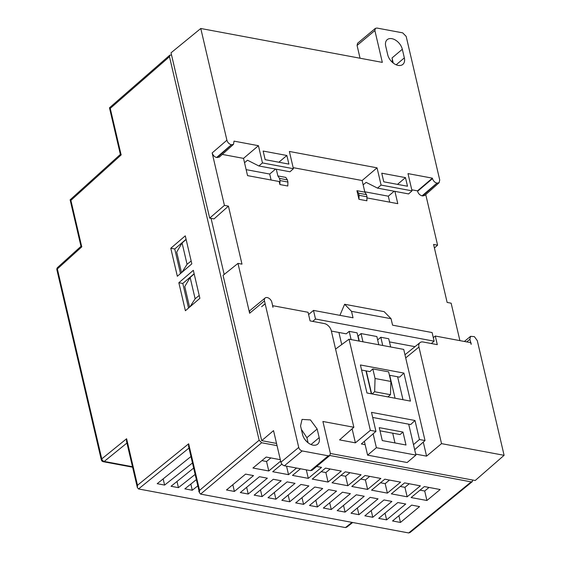 <?xml version="1.0" encoding="UTF-8"?>
<svg xmlns="http://www.w3.org/2000/svg" width="561" height="561" viewBox="0 0 561 561"><rect width="100%" height="100%" fill="white"/><g stroke="black" fill="none" stroke-linecap="round" stroke-linejoin="round"><path stroke-width="0.84" d="M224.176 274.469L211.055 218.362M186.084 239.281L174.744 248.993L180.488 273.565M194.141 273.754L182.802 283.466L188.545 308.038M185.277 235.844L191.827 263.852L177.339 276.264L170.789 248.257L185.277 235.844M193.335 270.318L199.884 298.326L185.396 310.738L178.847 282.73L193.335 270.318M189.583 307.155L184.765 286.538L190.144 277.457L194.176 273.922M190.144 277.457L195.123 298.775L189.99 306.804M199.211 295.451L195.123 298.775M181.526 272.681L176.701 252.057L182.08 242.983L186.119 239.442M182.08 242.983L187.065 264.301L181.932 272.33M191.154 260.977L187.065 264.301M329.854 455.497L471.184 481.878L472.285 481.654L472.643 480.034M171.547 55.027L169.822 55.16L169.478 56.703L110.251 108.371C109.206 107.859 109.213 107.677 110.272 107.831M259.147 440.231L261.629 442.755L200.593 494.101A2.51 1.62 -130.2 0 1 200.572 494.094L199.428 492.733L199.555 490.363L259.147 440.231L169.478 56.703M261.629 442.755L277.043 445.637M174.744 248.993L170.789 248.257M182.802 283.466L178.847 282.73M360.057 58.225L357.069 45.441L357.574 43.267L375.386 28.373L374.881 30.546L382.329 62.383L200.782 28.492L171.028 52.811L209.674 218.11L214.022 218.916L228.425 206.132L241.987 264.14L237.983 263.39L223.061 275.36L261.699 440.651L276.524 443.421M459.901 340.625L451.142 303.185L447.138 302.435L433.583 244.428L437.587 245.178L425.75 194.576M429.011 487.446L424.705 491.022L420.035 490.146M409.242 483.757L404.937 487.327L400.266 486.457M389.474 480.069L385.169 483.638L380.491 482.769M369.706 476.373L365.4 479.95L360.723 479.073M349.938 472.685L345.625 476.254L340.955 475.384M330.17 468.996L325.857 472.565L321.187 471.696M282.12 464.403L281.65 464.312M270.858 457.923L266.552 461.493L261.875 460.623M472.285 481.654L410.105 532.473L408.717 532.95A2.51 1.62 -130.2 0 1 408.696 532.95L471.184 481.878M352.701 522.494L346.803 527.13L345.422 527.578L352.035 522.368M120.363 154.415L109.472 107.81L169.822 55.16M200.593 494.101L408.696 532.95M248.228 494.031L240.318 492.551L259.434 476.703L267.345 478.182L248.228 494.031L246.658 487.299M262.071 496.611L254.161 495.139L273.277 479.283L281.187 480.763L262.071 496.611L260.493 489.886M275.907 499.199L267.997 497.719L287.113 481.871L295.023 483.344L275.907 499.199L274.336 492.467M289.742 501.779L281.839 500.3L300.955 484.452L308.859 485.931L289.742 501.779L288.172 495.047M303.585 504.36L295.675 502.887L314.791 487.039L322.701 488.512L303.585 504.36L302.007 497.635M317.421 506.948L309.511 505.468L328.634 489.62L336.537 491.099L317.421 506.948L315.85 500.216M331.263 509.528L323.353 508.056L342.469 492.2L350.38 493.68L331.263 509.528L329.686 502.803M345.099 512.109L337.189 510.636L356.305 494.788L364.215 496.261L345.099 512.109L343.528 505.384M358.935 514.696L351.032 513.217L370.148 497.369L378.051 498.848L358.935 514.696L357.364 507.964M372.777 517.277L364.867 515.804L383.983 499.956L391.894 501.429L372.777 517.277L371.207 510.552M386.613 519.865L378.71 518.385L397.826 502.537L405.729 504.009L386.613 519.865L385.042 513.133M400.456 522.445L392.546 520.973L411.662 505.117L419.572 506.597L400.456 522.445L398.878 515.72M440.154 489.529L426.921 500.503L411.108 497.551L424.34 486.576L440.154 489.529M420.385 485.84L407.153 496.808L391.34 493.855L404.572 482.888L420.385 485.84M400.617 482.144L387.385 493.119L371.564 490.167L384.804 479.192L400.617 482.144M380.849 478.456L367.616 489.43L351.796 486.478L365.036 475.504L380.849 478.456M361.081 474.767L347.841 485.735L332.028 482.783L345.26 471.815L361.081 474.767M341.312 471.079L328.073 482.046L312.26 479.094L325.492 468.119L341.312 471.079M316.663 466.472L321.537 467.383L308.305 478.358L292.491 475.405L300.493 468.772M296.538 468.035L288.536 474.669L272.723 471.717L281.881 464.122M280.661 461.114L268.768 470.974L252.948 468.021L266.187 457.054L280.332 459.69M234.393 491.443L226.483 489.97L245.599 474.122L253.509 475.595L234.393 491.443L232.815 484.718M110.251 108.371L121.134 154.948C120.096 154.457 120.11 154.289 121.169 154.443M121.134 154.948L70.889 200.368C69.852 199.877 69.859 199.709 70.924 199.863M80.987 246.342L70.118 199.835L120.342 154.436M70.889 200.368L81.759 246.868C80.721 246.377 80.735 246.209 81.794 246.37M81.759 246.868L57.355 268.929A2.51 1.606 -132.1 0 1 57.664 267.429A2.51 2.51 0 0 0 56.899 269.862A2.51 1.192 -13.2 0 1 57.355 268.929L101.765 458.891L126.618 438.751L137.494 485.251L188.664 443.786L199.555 490.363M188.987 448.057L138.525 488.954L137.368 487.6L126.491 441.093L126.618 438.751M126.947 443.022L104.22 461.437A2.51 1.662 -129 0 1 101.765 458.891A2.51 1.192 -13.2 0 0 101.31 459.817A2.51 2.51 0 0 0 103.294 461.717L132.592 467.187M137.368 487.6L137.494 485.251M199.428 492.733L188.538 446.128L188.664 443.786M187.29 122.361L185.733 115.706M330.387 453.477L475.209 480.511L504.101 455.315L441.528 443.632L426.57 456.135L423.282 442.089M247.738 380.919L246.181 374.271M422.671 195.95L424.719 195.494L439.116 182.704L436.97 183.138C434.768 182.493 433.281 180.979 432.503 178.601L432.405 178.167L417.489 190.859L417.587 191.287C418.352 193.678 419.838 195.193 422.054 195.831L422.671 195.95L437.075 183.159M417.489 190.859L411.774 189.793M394.916 191.371L397.791 203.664L366.957 197.914M364.853 192.157L366.487 194.646L366.992 196.806L366.866 200.782L358.963 199.302L356.943 190.684L364.853 192.157L363.142 184.835L366.144 182.374L377.497 188.117L408.604 193.924L412.019 190.845L407.994 173.608L432.405 178.167M293.158 167.648L362.133 180.523L363.142 184.835M276.3 169.226L277.87 175.923L285.773 177.395L287.407 179.885L279.504 178.412L280.009 180.565L279.883 184.541L279.175 181.526L247.548 175.621L244.526 162.69L247.527 160.229L258.88 165.972L289.988 171.778L293.403 168.707L289.378 151.463L377.048 167.83L381.08 185.074L377.497 188.117M287.407 179.885L287.912 182.045L287.793 186.014L279.883 184.541M222.31 154.422L243.516 158.384L244.526 162.69M228.425 206.132L224.421 205.382L212.156 152.943C213.068 155.474 214.554 156.989 216.623 157.48L219.302 157.136L233.523 144.317L231.37 144.759C229.169 144.114 227.675 142.599 226.903 140.215L200.782 28.492M237.983 263.39L249.638 313.248A4.916 3.17 -130.2 0 1 250.353 310.198L265.15 297.989A4.698 3.029 -130.2 0 1 268.943 298.277A4.698 3.029 -130.2 0 1 271.861 302.281L273.025 307.26M272.66 305.675L308.066 312.281L310.079 320.899L324.265 323.55A7.097 4.579 -130.2 0 1 331.271 330.681L353.851 427.265L339.58 439.894L355.401 442.846L352.112 428.807M415.694 454.108L426.57 456.135M404.965 354.748A7.538 4.867 -130.2 0 1 405.07 354.664L420.007 342.624A7.097 4.579 -130.2 0 1 423.113 342L437.292 344.65L435.28 336.032L470.693 342.645L471.065 344.23M209.674 218.11L224.421 205.382M437.587 245.178L434.41 247.99M426.921 500.503L424.705 491.022M407.153 496.808L404.937 487.327M387.385 493.119L385.169 483.638M367.616 489.43L365.4 479.95M347.841 485.735L345.625 476.254M328.073 482.046L325.857 472.565M308.305 478.358L306.32 469.859M288.536 474.669L286.552 466.17M268.768 470.974L266.552 461.493M138.525 488.954L345.422 527.578M199.148 491.52L198.713 491.443L199.064 491.156M197.823 485.847L192.276 490.244L184.871 488.855L196.364 479.613M195.151 474.41L178.44 487.656L171.035 486.275L193.664 468.063M192.472 462.972L164.604 485.076L157.192 483.694L190.964 456.521M439.116 182.704L439.726 179.948L406.164 36.388L402.686 32.854L376.943 28.05L375.386 28.373M466.717 341.901L469.901 339.251L470.581 336.341L474.368 336.628L477.292 340.632L504.101 455.315M353.851 427.265L322.912 421.486L330.352 453.323L329.847 455.497L328.29 455.82L310.492 470.637L284.399 465.77C282.681 465.265 281.524 464.087 280.921 462.236L298.725 447.419L265.164 303.859L261.636 306.692L265.136 303.725L264.469 300.899A4.698 3.029 -130.2 0 1 265.15 297.989M280.921 462.236L273.537 430.624L261.699 440.651M414.67 449.719L425.021 440.553L419.439 439.508L414.993 420.491L410.673 424.544L372.686 417.454M413.478 444.635L419.439 439.508M365.141 444.67L361.326 443.954L375.947 431.388L370.358 430.343L355.401 442.846M433.288 337.603L435.28 336.032M469.901 339.251L471.079 344.223M364.769 191.792L388.317 196.189L394.187 191.231M388.317 196.189L389.72 202.156M358.963 199.302L359.082 195.326L366.992 196.806M359.082 195.326L358.577 193.173L356.943 190.684M366.487 194.646L358.577 193.173M362.133 180.523L377.048 167.83M277.87 175.923L279.504 178.412M246.153 169.646L269.701 174.043L275.57 169.085M269.701 174.043L271.103 180.018M287.912 182.045L280.009 180.565M243.516 158.384L258.432 145.692L262.464 162.928L258.88 165.972M233.523 144.317L234.021 141.134L258.432 145.692M335.576 349.075L349.047 339.202L370.358 430.343M349.047 339.202L403.717 349.405L425.021 440.553M441.528 443.632L418.948 347.049A7.097 4.579 -130.2 0 1 420.007 342.624M190.831 484.059L192.276 490.244M176.996 481.478L178.44 487.656M163.16 478.898L164.604 485.076M262.464 162.928L293.403 168.707M381.08 185.074L412.019 190.845M288.88 164.1L265.157 159.668L263.137 151.049L286.86 155.481L288.88 164.1M383.773 181.813L381.753 173.195L405.477 177.62L407.496 186.238L383.773 181.813M402.321 49.27L404.334 57.888A10.554 6.809 -130.2 0 1 402.84 64.403A10.554 6.809 -130.2 0 1 394.313 63.807A10.554 6.809 -130.2 0 1 387.728 54.789L385.716 46.17A10.554 6.809 -130.2 0 1 387.209 39.663A10.554 6.809 -130.2 0 1 395.729 40.252A10.554 6.809 -130.2 0 1 402.321 49.27L392.055 57.937A10.554 6.809 -130.2 0 1 392.069 62.047M298.725 447.419C299.322 449.27 300.479 450.448 302.197 450.953L328.29 455.82M319.174 437.636A10.554 6.809 -130.2 0 1 317.68 444.144A10.554 6.809 -130.2 0 1 312.989 445.132A10.554 6.809 -130.2 0 1 302.568 434.537L300.549 425.918L302.049 419.404L310.443 419.916L317.161 429.018L319.174 437.636L311.004 444.529M312.077 470.293L310.492 470.637M375.947 431.388L371.501 412.37L414.993 420.491M403.913 373.086L360.414 364.973L366.964 392.981L410.456 401.101L403.913 373.086L399.593 377.139L389.706 375.295L395.063 398.226M397.483 184.373L405.477 177.62M278.866 162.227L286.86 155.481M359.012 341.06L357.091 332.841L349.187 331.362L351.109 339.58M390.645 346.964L388.724 338.746L380.814 337.266L382.735 345.492M378.78 344.749L376.859 336.53L361.046 333.578L362.967 341.796M361.607 370.05L369.937 371.606L372.813 368.907L388.633 371.859L390.877 381.452L390.463 394.706L374.65 391.753L372.062 393.934M393.254 63.063L392.055 57.937M304.609 439.081L306.874 441.759M308.094 442.811L306.895 437.685L301.369 429.403M371.34 393.801L365.982 370.87M382.279 440.574L379.257 427.643L402.98 432.075L406.003 444.999L382.279 440.574M389.46 341.901L414.986 346.67M431.325 343.535L434.123 341.172L315.506 319.027L312.708 321.39M331.362 331.06L346.249 333.837L349.187 331.362M380.814 337.266L377.658 339.931M361.046 333.578L358.114 336.053L359.299 341.116M315.506 319.027L313.494 310.408L353.03 317.792L351.523 311.327L344.608 304.265L339.924 315.345M338.907 332.47L341.733 344.559M364.362 441.346L367.588 455.139L407.125 462.523L415.925 455.097L408.696 424.172M373.135 433.807L376.389 447.713L367.588 455.139M402.973 399.705L397.616 376.775M344.608 304.265L384.145 311.65L391.059 318.711L392.574 325.17L432.11 332.554L434.123 341.172M392.707 433.176L394.986 442.945M402.98 432.075L400.049 434.551L379.993 430.806M387.882 396.886L390.463 394.706M371.627 393.85L366.263 370.919M374.65 391.753L375.057 378.5L372.813 368.907M376.389 447.713L415.925 455.097M390.877 381.452L375.057 378.5M391.059 318.711L351.523 311.327M313.494 310.408L308.592 314.546M103.294 461.717A2.51 1.508 100.6 0 0 104.22 461.437L132.48 466.71M212.156 152.943L226.903 140.215M249.638 313.248L264.469 300.899M470.041 342.519L470.735 342.112L471.247 344.258M422.054 195.831L436.97 183.138M417.587 191.287L432.503 178.601M217.24 157.599L231.469 144.78M216.623 157.48L231.37 144.759M405.701 357.918L418.948 347.049M374.881 30.546L357.069 45.441M272.856 307.225L272.52 305.107M284.399 465.77L302.197 450.953M404.334 57.888L396.171 64.788M306.895 437.685L317.161 429.018M80.966 246.356L57.664 267.429M56.899 269.862L101.31 459.817M470.581 336.334L464.368 341.46M312.049 470.314L329.847 455.497"/></g></svg>
